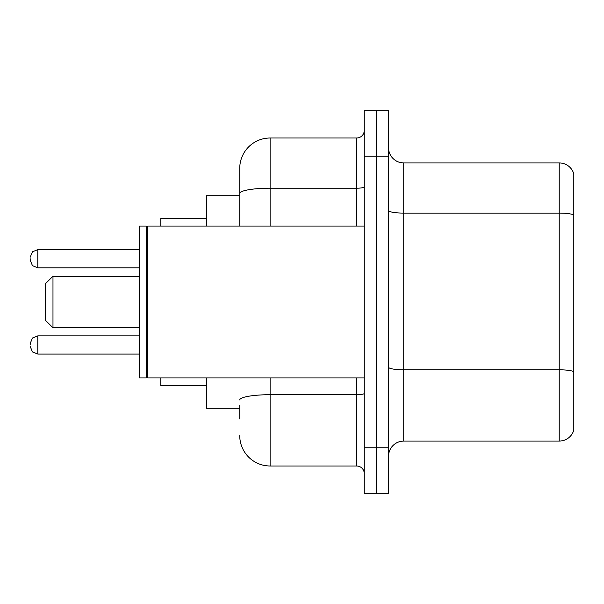 <?xml version="1.0" encoding="UTF-8"?>
<svg xmlns="http://www.w3.org/2000/svg" width="604" height="604" viewBox="0 0 604 604"><rect width="100%" height="100%" fill="white"/><g stroke="black" fill="none" stroke-linecap="round" stroke-linejoin="round"><path stroke-width="0.91" d="M239.743 222.725L239.743 193.476L239.743 195.711L206.341 195.711L206.341 226.077M239.743 408.289L206.341 408.289L206.341 377.923M239.743 418.919L239.743 405.254M364.257 447.768L364.257 493.325L376.405 493.325L376.405 447.768L376.405 493.325L388.553 493.325L388.553 447.768L376.405 447.768L376.405 156.232L376.405 447.768L364.257 447.768L364.257 156.232L376.405 156.232L376.405 110.675L376.405 156.232L388.553 156.232L388.553 447.768M388.553 156.232L388.553 110.675L364.257 110.675L364.257 156.232M270.116 377.923L270.116 465.994L356.662 465.994L356.662 377.923M239.743 226.077L239.743 168.38A30.366 30.366 0 0 1 270.116 138.006L356.662 138.006A7.595 7.595 0 0 0 364.257 130.419M239.743 168.38L239.743 185.081M364.257 473.581A7.595 7.595 0 0 0 356.662 465.994M270.116 465.994A30.366 30.366 0 0 1 239.743 435.62M388.553 456.277A15.183 15.183 0 0 1 403.736 441.086L559.221 441.086L559.221 162.914L403.736 162.914A15.183 15.183 0 0 1 388.553 147.723A15.183 15.183 0 0 0 403.736 162.914L403.736 441.086M573.8 173.846A15.183 15.183 0 0 0 559.221 162.914A15.183 15.183 0 0 1 573.8 173.846L573.8 430.154A15.183 15.183 0 0 1 559.221 441.086M573.8 215.213L573.8 380.354M52.978 327.813L52.978 276.187L45.383 283.782L45.383 320.218L52.978 327.813L139.524 327.813M160.785 377.923L160.785 385.511L206.341 385.511M206.341 218.489L160.785 218.489L160.785 226.077M147.882 377.923L147.119 377.16L147.119 226.84L147.882 226.077L147.882 377.923L364.257 377.923M146.357 377.923L139.524 377.923L139.524 226.077L146.357 226.077L146.357 377.923L147.119 377.16M30.2 344.975L30.2 343.457L30.2 344.975M30.2 258.723L30.2 260.241L30.2 258.723M364.257 393.385A7.595 1.321 0 0 1 356.662 394.706L270.116 394.706A30.366 5.27 180 0 0 239.743 399.984M270.116 138.006L270.116 188.199L356.662 188.199L356.662 138.006M239.743 193.476A30.366 5.27 180 0 1 270.116 188.199L270.116 226.077M356.662 226.077L356.662 188.199A7.595 1.321 0 0 0 364.257 186.878M573.8 215.001A15.183 2.635 180 0 0 559.221 213.099L403.736 213.099A15.183 2.635 -0 0 1 388.553 210.464M573.8 371.702A15.183 2.635 180 0 0 559.221 369.807L403.736 369.807A15.183 2.635 0 0 1 388.553 367.164M30.2 343.457L32.465 338.044L37.795 335.862L32.465 338.044L30.2 343.457L32.465 338.044L37.795 335.862L32.465 338.044L30.2 343.457L32.465 338.044L37.795 335.862L32.465 338.044L30.2 343.457L32.465 338.044L37.795 335.862L32.465 338.044L30.2 343.457L32.465 338.044L37.795 335.862L37.795 354.08L32.465 351.898L30.2 346.492L32.465 351.898L37.795 354.08L32.465 351.898L30.2 346.492L32.465 351.898L37.795 354.08L32.465 351.898L30.2 346.492L32.465 351.898L37.795 354.08L32.465 351.898L30.2 346.492L32.465 351.898L37.795 354.08L139.524 354.08M139.524 249.611L37.795 249.611L37.795 267.836L32.465 265.654L30.2 260.241M52.978 276.187L139.524 276.187M147.119 226.84L146.357 226.077M147.882 226.077L364.257 226.077M37.795 335.862L139.524 335.862M37.795 354.08L32.465 351.898L30.2 346.492M37.795 267.836L139.524 267.836M37.795 249.611L32.465 251.792L30.2 257.206"/></g></svg>
